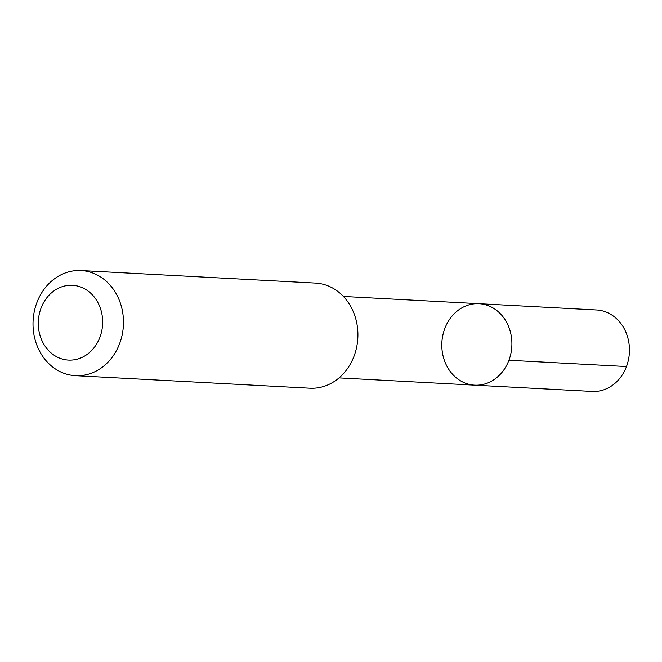 <?xml version="1.0" encoding="UTF-8"?>
<svg xmlns="http://www.w3.org/2000/svg" width="662" height="662" viewBox="0 0 662 662"><rect width="100%" height="100%" fill="white"/><g stroke="black" fill="none" stroke-linecap="round" stroke-linejoin="round"><path stroke-width="0.99" d="M451.997 373.641A40.787 35.036 93.1 0 1 444.922 328.22A40.787 35.036 93.1 0 1 479.031 303.701A40.787 35.036 93.1 0 1 511.834 346.3A40.787 35.036 93.1 0 1 474.671 385.16A40.787 35.036 93.1 0 1 451.997 373.641M592.225 391.449A40.787 35.036 -86.9 0 0 626.335 366.93A40.787 35.036 -86.9 0 0 619.26 321.5A40.787 35.036 -86.9 0 0 596.578 309.982L479.031 303.701A40.787 35.036 93.1 0 1 511.834 346.3A40.787 35.036 93.1 0 1 474.671 385.16L592.225 391.449M75.435 375.668L309.874 388.205A52.637 45.206 -86.9 0 0 353.889 356.57A52.637 45.206 -86.9 0 0 344.761 297.95A52.637 45.206 -86.9 0 0 315.501 283.088L81.054 270.551A52.637 45.206 -86.9 0 0 33.1 320.698A52.637 45.206 -86.9 0 0 75.435 375.668A52.637 45.206 -86.9 0 0 119.45 344.033A52.637 45.206 -86.9 0 0 110.322 285.405A52.637 45.206 -86.9 0 0 81.054 270.551M93.292 295.873A37.436 32.157 -86.9 0 0 39.422 313.498A37.436 32.157 -86.9 0 0 78.72 358.713A37.436 32.157 -86.9 0 0 93.292 295.873M508.929 360.252L626.484 366.541M339.052 377.894L474.671 385.16M343.404 296.452L479.031 303.701"/></g></svg>
